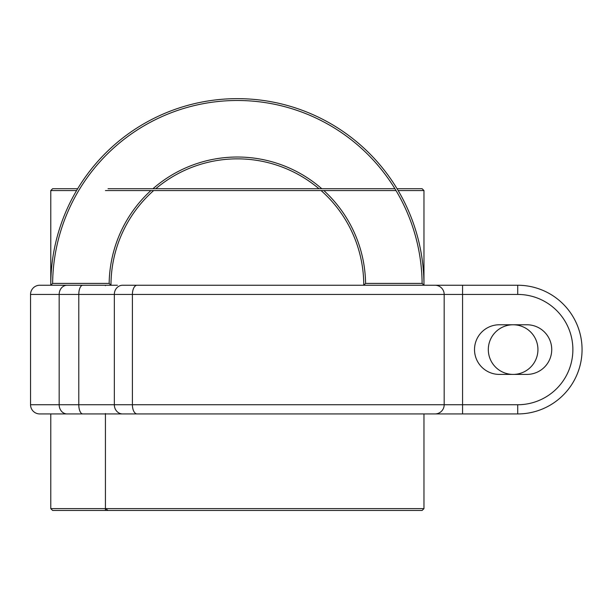 <?xml version="1.0" encoding="UTF-8"?>
<svg xmlns="http://www.w3.org/2000/svg" width="611" height="611" viewBox="0 0 611 611"><rect width="100%" height="100%" fill="white"/><g stroke="black" fill="none" stroke-linecap="round" stroke-linejoin="round"><path stroke-width="0.92" d="M499.34 324.769A24.822 24.822 0 0 0 474.518 349.591A24.822 24.822 0 0 0 499.34 374.406L526.911 374.406A24.822 24.822 0 0 0 551.733 349.591A24.822 24.822 0 0 0 526.911 324.769L499.34 324.769A24.822 24.822 0 0 0 474.518 349.591A24.822 24.822 0 0 0 499.34 374.406L526.911 374.406A24.822 24.822 0 0 0 551.733 349.591A24.822 24.822 0 0 0 526.911 324.769L499.34 324.769M50.774 413.937L48.933 413.937L50.774 413.937L50.774 508.612L105.428 508.612L105.428 413.517L105.428 508.612L108.032 510.452L105.428 510.452L105.428 508.612L423.965 508.612L423.965 413.937M92.047 413.937L39.746 413.937A9.196 9.196 0 0 1 30.55 404.742L59.168 404.742L59.168 294.441L30.55 294.441A9.196 9.196 0 0 1 39.746 285.245L50.774 285.245L48.933 285.245L50.774 285.245L48.933 285.245L50.774 285.245L52.622 283.412L109.155 283.412L110.981 285.245L39.746 285.245A9.196 9.196 0 0 0 30.55 294.441A9.196 9.196 0 0 1 39.746 285.245A9.196 9.196 0 0 0 30.55 294.441L30.55 404.742L114.333 404.742L114.333 294.441L78.788 294.441A9.196 3.994 -90 0 1 82.783 285.245A9.196 3.994 -90 0 0 78.788 294.441L78.788 404.742L444.182 404.742L444.182 294.441A9.196 9.196 0 0 0 434.994 285.245L517.723 285.245A64.346 64.346 0 0 1 582.062 349.591A64.346 64.346 0 0 1 517.723 413.937L39.746 413.937A9.196 9.196 0 0 1 30.55 404.742L30.55 294.441L59.168 294.441A9.196 7.92 -90 0 1 67.088 285.245A9.196 7.92 -90 0 0 59.168 294.441L78.788 294.441L78.788 404.742A9.196 3.994 -90 0 0 82.783 413.937A9.196 3.994 -90 0 1 78.788 404.742L59.168 404.742L59.168 294.441L114.333 294.441A9.196 8.279 -90 0 1 122.612 285.245L363.759 285.245L122.612 285.245A9.196 8.279 -90 0 0 114.333 294.441L132.404 294.441A9.196 4.667 -90 0 1 137.07 285.245A9.196 4.667 -90 0 0 132.404 294.441L132.404 404.742L444.182 404.742L444.182 294.441A9.196 9.196 0 0 0 434.994 285.245L517.723 285.245A64.346 64.346 0 0 1 582.062 349.591A64.346 64.346 0 0 1 517.723 413.937L434.994 413.937A9.196 9.196 0 0 0 444.182 404.742L444.182 294.441L114.333 294.441L114.333 404.742L132.404 404.742A9.196 4.667 -90 0 0 137.07 413.937L92.047 413.937M513.125 374.406A24.822 24.822 0 0 1 491.634 337.18A24.822 24.822 0 0 1 534.617 337.18A24.822 24.822 0 0 1 513.125 374.406A24.822 24.822 0 0 1 491.634 337.18A24.822 24.822 0 0 1 534.617 337.18A24.822 24.822 0 0 1 513.125 374.406M92.047 285.245L117.411 285.245L92.047 285.245M425.798 413.937L117.411 413.937L425.798 413.937M397.066 188.73L422.125 188.73L423.965 190.571L423.965 285.245L363.759 285.245L365.584 283.412L422.117 283.412L423.965 285.245L434.994 285.245L423.965 285.245A186.592 186.592 0 0 0 237.366 98.654A186.592 186.592 0 0 0 50.774 285.245L50.774 190.571L76.574 190.571M105.428 285.658L105.428 285.245L105.428 285.658M50.774 508.612L52.607 510.452L105.428 510.452M50.774 190.571L52.607 188.73L77.673 188.73M423.965 190.571L398.158 190.571M396.02 190.571L105.428 190.571M394.912 188.73L108.032 188.73M423.965 508.612L422.125 510.452L108.032 510.452M434.994 413.937L137.07 413.937A9.196 4.667 -90 0 1 132.404 404.742L132.404 294.441L444.182 294.441L444.182 404.742L462.565 404.742L462.565 294.441L444.182 294.441L517.723 294.441L462.565 294.441L462.565 285.245L462.565 404.742L517.723 404.742A55.15 55.15 0 0 0 572.874 349.591A55.15 55.15 0 0 0 517.723 294.441L517.723 285.245L517.723 294.441A55.15 55.15 0 0 1 572.874 349.591A55.15 55.15 0 0 1 517.723 404.742L517.723 413.937L517.723 404.742L462.565 404.742L462.565 413.937L462.565 404.742L444.182 404.742A9.196 9.196 0 0 1 434.994 413.937M363.759 285.245A126.385 126.385 0 0 0 321.096 190.571M318.973 188.73A126.385 126.385 0 0 0 155.767 188.73M153.636 190.571A126.385 126.385 0 0 0 110.981 285.245M365.584 283.412A128.226 128.226 0 0 0 323.845 190.571M321.791 188.73A128.226 128.226 0 0 0 152.949 188.73M150.886 190.571A128.226 128.226 0 0 0 109.155 283.412M422.117 283.412A184.759 184.759 0 0 0 237.366 100.494A184.759 184.759 0 0 0 52.622 283.412M122.612 413.937A9.196 8.279 -90 0 1 114.333 404.742A9.196 8.279 -90 0 0 122.612 413.937M67.088 413.937A9.196 7.92 -90 0 1 59.168 404.742A9.196 7.92 -90 0 0 67.088 413.937"/></g></svg>
